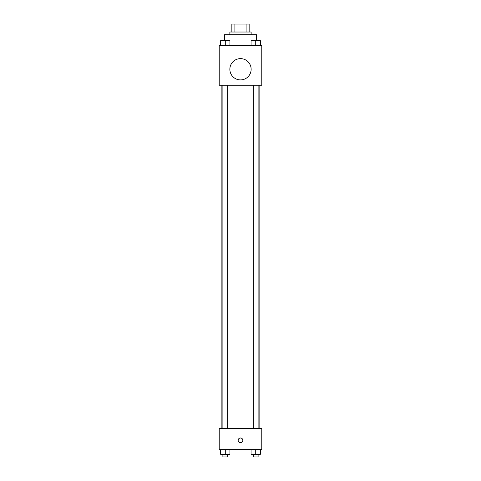 <?xml version="1.0" encoding="UTF-8"?>
<svg xmlns="http://www.w3.org/2000/svg" width="481" height="481" viewBox="0 0 481 481"><rect width="100%" height="100%" fill="white"/><g stroke="black" fill="none" stroke-linecap="round" stroke-linejoin="round"><path stroke-width="0.72" d="M234.902 32.029L234.902 24.05L231.854 24.05L231.854 32.029L231.854 24.05M234.902 24.05L249.146 24.05L249.146 32.029M246.098 32.029L246.098 24.05M229.858 34.692L229.858 32.029L251.142 32.029L251.142 34.692M256.457 40.651L256.457 34.692L224.543 34.692L224.543 40.651M219.222 45.328L261.778 45.328L261.778 85.227L219.222 85.227L219.222 45.328M240.5 79.906A10.642 10.642 0 0 1 231.283 63.949A10.642 10.642 0 0 1 249.717 63.949A10.642 10.642 0 0 1 240.5 79.906M219.222 428.355L261.778 428.355L261.778 449.633L219.222 449.633L219.222 428.355M240.5 442.652A2.327 2.327 0 0 1 238.486 439.159A2.327 2.327 0 0 1 242.514 439.159A2.327 2.327 0 0 1 240.5 442.652M251.058 449.633L251.058 454.292L260.371 454.292L260.371 449.633L260.371 454.292M255.718 454.292L255.718 449.633M258.111 454.292L258.111 456.95L253.319 456.95L253.319 454.292M220.629 449.633L220.629 454.292L229.942 454.292L229.942 449.633L229.942 454.292M225.282 454.292L225.282 449.633M227.681 454.292L227.681 456.95L222.889 456.95L222.889 454.292M251.058 45.328L251.058 40.675L260.371 40.675L260.371 45.328L260.371 40.675M255.718 45.328L255.718 40.675M258.111 40.675L253.319 40.675M220.629 45.328L220.629 40.675L229.942 40.675L229.942 45.328L229.942 40.675M225.282 45.328L225.282 40.675M227.681 40.675L222.889 40.675M259.121 428.355L259.121 85.227M221.879 428.355L221.879 85.227M253.319 85.227L253.319 428.355M258.111 85.227L258.111 428.355M227.681 428.355L227.681 85.227M222.889 428.355L222.889 85.227"/></g></svg>
